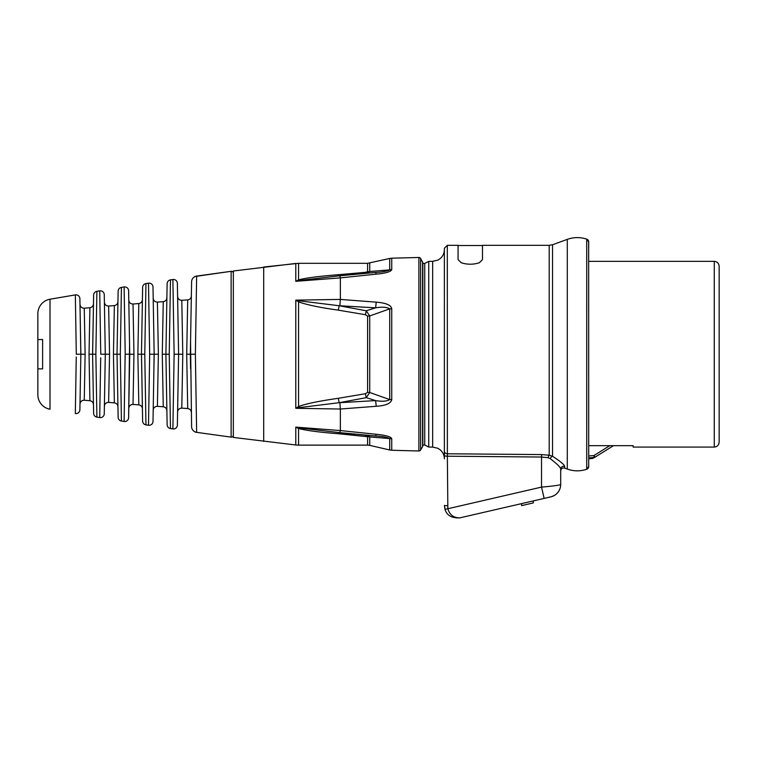 <?xml version="1.0" encoding="UTF-8"?>
<svg xmlns="http://www.w3.org/2000/svg" width="757" height="757" viewBox="0 0 757 757"><rect width="100%" height="100%" fill="white"/><g stroke="black" fill="none" stroke-linecap="round" stroke-linejoin="round"><path stroke-width="1.14" d="M367.571 271.81L367.599 263.313L389.723 258.459L389.723 269.88L369.738 271.498L366.256 273.249L375.623 272.454C382.105 272.113 386.799 271.261 389.723 269.88A10.409 9.169 -0 0 1 391.738 269.653C390.82 271.772 385.654 273.277 376.22 274.157L340.357 277.885L295.788 281.311L340.357 277.885L340.357 299.412L295.788 300.141L298.561 301.882C307.058 304.882 320.306 307.635 338.313 310.143L365.385 314.704L367.599 316.048A9.5 3.984 180 0 0 369.738 315.943L389.723 308.856C386.799 307.077 382.105 306.736 375.623 307.834L366.256 310.786L369.738 315.943L369.738 392.486L366.256 397.652L375.623 400.604L376.22 406.282L340.357 409.026L295.788 408.297L299.384 407.597L298.561 406.556L295.788 408.297L295.788 300.141L299.384 300.841L298.561 301.882L298.561 406.556C305.781 403.803 319.028 401.059 338.313 398.296L339.183 402.696L299.384 407.597M299.384 427.951L339.183 432.569L338.313 433.723C320.315 432.361 307.058 430.638 298.561 428.547L299.384 427.951L295.788 427.128L298.561 428.547L295.788 427.128L340.357 430.553L340.357 409.026L339.865 402.667L339.183 402.696L366.256 397.652L365.385 393.735L338.313 398.296M376.22 406.282C385.654 405.648 390.82 403.453 391.738 399.705A10.409 4.93 -0 0 1 389.723 399.582L369.738 392.486A9.5 3.984 0 0 0 367.599 392.391L365.385 393.735M338.313 310.143L339.183 305.743L299.384 300.841M365.385 314.704L366.256 310.786L339.183 305.743L375.623 307.834L376.22 302.157L340.357 299.412L339.865 305.771M295.788 427.128L295.788 444.993L233.345 437.432L233.345 271.006L295.788 263.445L295.788 281.311L299.384 280.487L298.561 279.891L295.788 281.311M299.384 280.487L339.183 275.86L338.313 274.715L353.547 273.391M298.637 279.863L298.561 279.891C305.8 277.951 319.057 276.229 338.313 274.715L365.385 272.35L366.256 273.249L339.183 275.86L375.623 272.454L376.22 274.157M369.738 263.067L369.738 271.498A9.5 8.62 0 0 1 367.599 271.716L365.385 272.35M233.345 273.239A1.959 1.959 180 0 0 231.131 271.309L196.631 276.277M233.345 435.199A1.959 1.959 0 0 1 231.131 437.13L196.64 432.351L195.372 354.219L196.64 276.087A5.867 5.867 1.1 0 0 191.597 281.793L190.338 354.219L195.372 354.219M190.556 341.757L191.597 426.645A5.867 5.867 179.5 0 0 196.64 432.351L231.131 437.13L231.131 271.309L196.64 276.087M186.695 354.219L187.717 408.543L181.784 408.127L182.797 354.219L181.784 300.311L187.717 299.895L186.695 354.219L190.338 354.219L190.594 368.791L190.357 355.686M178.349 339.685L177.602 296.479L178.349 339.685M182.797 354.219L178.605 354.219L177.365 283.326A3.908 3.908 -1.1 0 0 172.889 279.522L174.129 354.219L172.889 428.916L170.467 428.557L169.237 354.219L165.897 354.219L166.105 342.382L165.925 352.885M181.784 300.311C179.324 300.207 177.933 298.93 177.602 296.479L177.602 296.479C177.933 298.93 179.324 300.207 181.784 300.311M178.586 355.648L178.605 354.484M174.129 354.219L178.605 354.219L177.365 425.112A3.908 3.908 -178.9 0 1 172.889 428.916M174.006 347.17L173.968 344.842M162.282 354.219L163.266 406.774L157.399 406.339L158.374 354.219L157.399 302.1L163.266 301.655C165.433 301.305 166.644 300.027 166.881 297.832C166.644 300.027 165.433 301.305 163.266 301.655L162.282 354.219L165.897 354.219L167.127 283.686A3.908 3.908 1.1 0 1 170.467 279.882L169.237 354.219M154.144 352.847L153.898 369.53M158.374 354.219L154.173 354.219L152.999 286.979A3.908 3.908 -1.1 0 0 148.495 283.184L149.668 354.219L148.495 425.254L145.95 424.866A3.908 3.908 178.9 0 1 142.628 421.072L141.483 352.894M153.188 298.267C153.529 300.728 154.93 302.005 157.399 302.1C154.93 302.005 153.529 300.728 153.188 298.267M165.925 355.553L167.127 424.753A3.908 3.908 178.9 0 0 170.467 428.557M166.881 410.606C166.644 408.411 165.433 407.134 163.266 406.774C165.433 407.134 166.644 408.411 166.881 410.606M149.668 354.219L154.173 354.219L152.999 421.46A3.908 3.908 -178.9 0 1 148.495 425.254M145.893 421.592L144.786 354.295M142.411 299.725C142.174 301.911 140.972 303.188 138.815 303.548L137.869 354.219L141.464 354.219L142.628 287.367A3.908 3.908 1.1 0 1 145.95 283.572L144.776 354.219L141.464 354.219L142.628 421.072M137.869 354.219L138.815 404.881L133.014 404.418L133.961 354.219L133.014 304.021L133.961 354.219L129.731 354.219L128.624 290.754A3.908 3.908 -1.2 0 0 124.11 286.96L125.217 354.219L129.731 354.219L128.624 290.754M138.815 303.548L133.014 304.021C130.535 303.935 129.125 302.658 128.794 300.188M129.57 344.681L128.624 417.684A3.908 3.908 -178.9 0 1 124.11 421.479L124.11 421.422M141.559 359.954L141.464 354.219M144.776 354.219L145.95 424.866M121.423 421.053L120.325 354.219L121.423 287.386A3.908 3.908 1.2 0 0 118.13 291.18L117.023 354.219L118.13 417.258A3.908 3.908 178.9 0 0 121.423 421.053L124.11 421.479L125.189 352.402M120.325 354.219L117.023 354.219L118.13 417.258M117.941 301.74C117.704 303.917 116.512 305.194 114.364 305.573L113.446 354.219L117.023 354.219L117.098 358.515M113.446 354.219L114.364 402.866L108.63 402.383L109.538 354.219L108.63 306.055L114.364 305.573M105.166 346.725L105.27 355.421M109.538 354.219L105.299 354.219L104.258 294.662A3.908 3.908 -1.2 0 0 99.716 290.868L100.757 354.219L105.299 354.219L104.258 294.662M125.132 359.471L125.217 354.219M104.258 413.776L105.299 354.219L104.258 413.776A3.908 3.908 -178.9 0 1 99.716 417.571L96.896 417.107L95.865 354.219L96.896 291.331L99.716 290.868M100.7 357.796L99.716 417.571M95.865 354.219L92.591 354.219L93.622 413.322A3.908 3.908 178.9 0 0 96.896 417.107M96.896 291.331A3.908 3.908 1.2 0 0 93.622 295.116L92.609 355.307M84.254 308.222L89.913 307.711L89.033 354.219L89.913 400.727L84.254 400.216L85.125 354.219L84.254 308.222C81.756 308.156 80.337 306.878 79.987 304.39M85.106 353.036L85.125 354.219L80.857 354.219L80.762 348.523L80.838 353.15M89.033 354.219L92.591 354.219L93.622 295.116M80.838 355.288L79.892 298.693A3.908 3.908 -1.2 0 0 75.331 294.899L76.306 354.219L80.857 354.219L79.892 298.693M37.85 394.766L37.85 313.672L37.85 394.766A14.657 14.657 180 0 0 50.009 409.215L50.009 299.223L75.331 294.899M76.258 356.963L75.331 413.54A3.908 3.908 -178.9 0 0 79.892 409.745L80.857 354.219L79.892 409.745M37.85 313.672L37.85 313.672A14.657 14.657 0 0 1 50.009 299.223M37.85 368.877L42.619 368.877L42.619 339.552L37.85 339.552M181.784 408.127C179.324 408.231 177.933 409.509 177.602 411.959C177.933 409.509 179.324 408.231 181.784 408.127M187.717 408.543C189.893 408.894 191.105 410.171 191.351 412.376C191.105 410.171 189.893 408.894 187.717 408.543M187.717 299.895C189.893 299.545 191.105 298.267 191.351 296.053C191.105 298.267 189.893 299.545 187.717 299.895M354.74 435.152L340.536 433.912M338.313 433.723L367.599 436.723A9.5 8.62 180 0 1 369.738 436.94L389.723 438.558C386.799 437.177 382.105 436.325 375.623 435.985L376.22 434.281L340.357 430.553L339.865 432.635L375.623 435.985L366.256 435.19L369.738 436.94L369.738 445.371L389.723 449.98L389.723 438.558A10.409 9.169 180 0 0 391.738 438.786C391.085 436.742 385.919 435.237 376.22 434.281M365.385 436.089L366.256 435.19L339.865 432.635M389.723 449.98L391.738 450.245A2932.429 2932.429 0 0 0 418.886 450.964A1.959 1.959 0 0 0 420.618 449.989L422.586 446.592A1.959 1.959 0 0 0 422.841 445.608L422.841 262.821L420.618 258.449A1.959 1.959 0 0 0 418.886 257.475L418.886 450.964M391.738 269.653L391.738 258.194L418.886 257.475M391.738 399.705L391.738 308.733C391.095 305.099 385.919 302.904 376.22 302.157M391.738 308.733A10.409 4.93 180 0 0 389.723 308.856L389.723 399.582C386.799 401.361 382.105 401.702 375.623 400.604L339.865 402.667M380.506 270.599L383.629 270.353M422.841 444.993L424.734 444.993L424.734 263.445L422.841 263.445M424.734 444.993L428.736 447.075L428.736 261.354L432.644 261.354L432.644 447.075L437.801 448.276L440.054 449.715C442.854 452.099 444.302 455.127 444.378 458.808L444.378 354.229M444.378 458.808L444.378 248.258L447.311 245.325L447.368 456.206L444.378 455.96M444.993 509.395C446.914 515.517 451.891 518.337 459.944 517.845L459.944 517.845C453.68 517.92 449.649 514.883 447.841 508.732L447.368 456.206L541.529 457.039L541.529 487.111L444.993 509.395L444.378 505.468L445.447 510.568M444.378 451.096A2.933 2.678 0 0 0 447.311 453.774L541.586 454.588L541.529 457.039L548.144 457.692L550.178 458.6C557.303 464.107 560.814 467.627 560.691 469.16L560.691 484.48C559.612 485.209 553.216 486.089 541.529 487.111L544.141 498.409L459.944 517.845L549.232 497.235C551.692 496.355 548.437 498.115 554.673 495.286C558.429 492.798 560.435 489.315 560.691 484.849M548.144 457.692A2.933 1.079 -80.9 0 1 549.194 455.203L549.194 245.325L552.534 244.738L567.286 239.373L567.286 469.066L564.627 468.1L564.627 466.444C564.722 464.997 560.691 461.59 552.534 456.253L549.194 455.203L541.586 454.588M549.194 245.325L482.493 245.325L482.493 259.594L479.351 262.745C473.305 264.695 467.249 264.695 461.202 262.745L458.061 259.594L458.061 245.325L447.311 245.325M567.286 239.373C573.74 237.092 580.212 237.017 586.713 239.155A2.933 2.933 0 0 1 588.709 241.928L586.713 239.155L586.713 469.283A2.933 2.933 180 0 0 588.709 466.511L588.662 241.407M564.627 466.444A2.933 2.886 -0 0 0 560.691 469.16M550.85 496.857A12.708 12.708 -179.9 0 0 560.691 484.48A12.708 12.708 -179.9 0 1 550.85 496.857L544.141 498.409M552.534 244.738L552.534 456.253A2.933 1.287 -58.4 0 0 550.178 458.6M533.325 500.907L533.325 502.913L521.592 505.619L521.592 503.613M588.709 261.354L714.267 261.354L714.267 447.075L633.136 447.075L633.136 445.665L588.709 445.665M714.267 447.075C717.201 446.819 718.838 445.192 719.15 442.192L719.15 266.246C718.838 263.247 717.201 261.619 714.267 261.354M719.15 428.462L719.15 273.088M588.709 450.983L588.709 456.462M595.021 457.181L613.463 445.665L595.021 457.181L593.99 455.525L594.16 457.455A1.959 1.874 58 0 0 595.021 457.181L595.021 457.181M588.709 458.78L592.599 458.439L595.106 457.133A1.959 1.874 58 0 1 595.078 457.143L613.463 445.665M594.236 457.398L588.709 457.928M719.15 414.334L719.15 417.864M367.599 392.391L367.599 316.048M298.561 279.891L298.561 263.313L263.691 267.022L263.691 441.416M340.357 277.885L339.865 275.803M191.597 281.793L190.338 354.219M177.365 425.112L178.605 354.219L177.365 283.326M152.999 421.46L154.173 354.219L152.999 286.979M153.188 410.171C153.529 407.701 154.93 406.424 157.399 406.339M165.897 354.219L167.127 424.753M128.794 408.25C129.125 405.78 130.535 404.503 133.014 404.418M128.624 417.684L129.731 354.219M142.411 408.714C142.174 406.528 140.972 405.25 138.815 404.881M104.39 302.232C104.731 304.711 106.141 305.989 108.63 306.055M104.39 406.206C104.731 403.727 106.141 402.45 108.63 402.383M117.941 406.698C117.704 404.522 116.512 403.244 114.364 402.866M89.913 400.727C92.051 401.106 93.234 402.383 93.471 404.56M89.913 307.711C92.051 307.323 93.234 306.055 93.471 303.879M84.254 400.216C81.756 400.283 80.337 401.56 79.987 404.039M298.561 428.547L298.561 445.125L295.788 444.993M298.561 445.125L367.599 445.125L367.599 436.723M391.738 450.245L391.738 438.786M422.586 446.592L422.586 261.846M420.618 449.989L420.618 258.449M444.378 505.468L447.368 505.714M589.145 455.941L593.99 455.525L609.773 445.665M298.561 263.313L367.599 263.313M196.555 276.097L195.372 276.267M196.555 432.342L195.372 432.171M190.556 341.786L190.357 352.743M153.898 369.586L154.144 355.591M172.889 279.522L170.467 279.882M129.57 344.709L129.712 352.923M141.559 360.001L141.483 355.544M148.495 283.184L145.95 283.572M124.11 286.96L121.423 287.386M105.166 346.734L105.27 353.017M117.098 358.581L117.051 355.449M75.397 294.889L76.306 294.738M389.723 258.459L391.738 258.194M367.599 445.125L369.738 445.371M428.736 261.354L424.734 263.445M432.644 447.075L428.736 447.075M588.709 247.425L588.709 241.928M567.286 469.066C573.74 471.346 580.212 471.422 586.713 469.283L588.709 466.511M564.627 468.1C562.394 467.656 561.079 468.574 560.691 470.854M458.061 245.505L482.493 245.505M432.644 261.354L437.801 260.162L440.054 258.724C442.854 256.339 444.302 253.311 444.378 249.63"/></g></svg>
